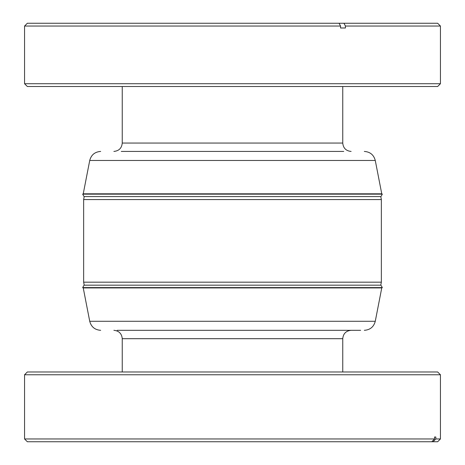 <?xml version="1.0" encoding="UTF-8"?>
<svg xmlns="http://www.w3.org/2000/svg" width="465" height="465" viewBox="0 0 465 465"><rect width="100%" height="100%" fill="white"/><g stroke="black" fill="none" stroke-linecap="round" stroke-linejoin="round"><path stroke-width="0.7" d="M117.174 330.313L347.826 330.313M121.26 151.433L343.74 151.433M360.648 330.313L121.26 330.313M440.436 83.723L24.564 83.723L27.354 86.513L437.646 86.513L440.436 83.723L440.436 26.04L345.437 26.04L343.955 23.25L339.066 23.25L340.554 26.04L340.554 27.993L345.437 27.993L345.437 26.04M24.564 83.723L24.564 26.04L27.354 23.25L339.066 23.25M24.564 26.04L340.554 26.04M342.752 371.971L342.752 338.689L122.249 338.689L122.249 371.971M381.759 193.818L375.272 160.466L89.728 160.466L83.241 193.818L381.759 193.818L382.335 194.155L82.665 194.155L83.241 193.818M83.241 287.928L89.728 321.28L375.272 321.28L381.759 287.928L83.241 287.928L82.665 287.591L382.335 287.591L381.759 287.928M82.665 194.155L84.06 196.573L380.94 196.573L382.335 194.155M382.335 287.591L380.94 285.179L84.06 285.179L82.665 287.591M84.223 196.573L83.642 199.572L381.358 199.572L381.358 282.174L83.642 282.174L83.642 199.572M380.777 196.573L381.358 199.572M24.564 374.761L27.354 371.971L437.646 371.971L440.436 374.761L24.564 374.761L24.564 438.96L434.531 438.96L431.811 441.75L433.095 441.75L435.815 438.96L435.815 437.007L434.531 437.007L434.531 438.96M440.436 374.761L440.436 438.96L437.646 441.75L433.095 441.75M440.436 438.96L435.815 438.96M431.811 441.75L27.354 441.75L24.564 438.96M434.531 437.007L435.815 437.007M339.857 151.433L125.143 151.433M343.955 23.25L437.646 23.25L440.436 26.04M345.437 27.993L340.554 27.993M113.879 151.433C118.959 150.933 121.754 148.143 122.249 143.057L342.752 143.057L342.752 86.513M122.249 338.689C121.754 333.603 118.959 330.813 113.879 330.313M375.272 160.466C373.773 154.851 370.117 151.84 364.316 151.433M375.272 321.28C373.773 326.895 370.117 329.912 364.316 330.313M380.777 285.179L381.358 282.174M84.223 285.179L83.642 282.174M89.728 321.28C91.227 326.895 94.883 329.912 100.684 330.313M89.728 160.466C91.227 154.851 94.883 151.84 100.684 151.433M342.752 338.689C343.246 333.603 346.041 330.813 351.122 330.313M342.752 143.057C343.246 148.143 346.041 150.933 351.122 151.433M122.249 143.057L122.249 86.513"/></g></svg>
